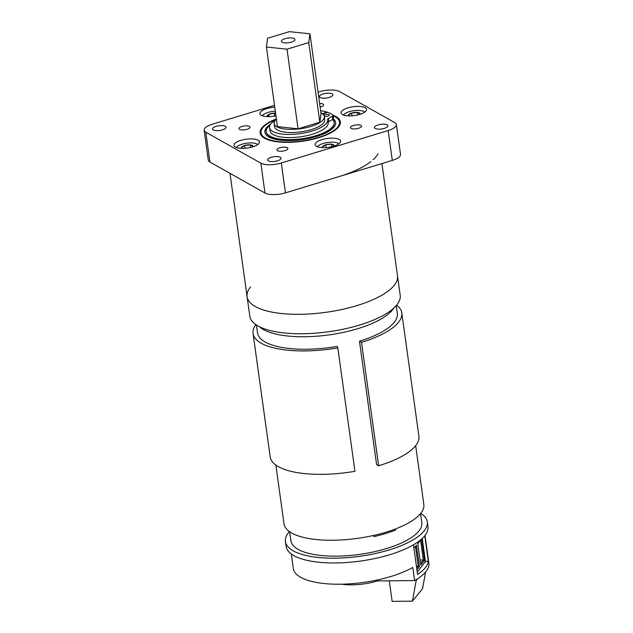 <?xml version="1.0" encoding="UTF-8"?>
<svg xmlns="http://www.w3.org/2000/svg" width="633" height="633" viewBox="0 0 633 633"><rect width="100%" height="100%" fill="white"/><g stroke="black" fill="none" stroke-linecap="round" stroke-linejoin="round"><path stroke-width="0.95" d="M394.003 285.61A75.92 26.317 -7.9 0 0 397.5 275.822L400.198 295.255A75.92 26.317 -7.9 0 1 396.701 305.043A75.92 26.317 -7.9 0 1 315.179 333.195A75.92 26.317 -7.9 0 1 249.798 316.128L247.099 296.687A75.92 26.317 -7.9 0 0 312.48 313.754A75.92 26.317 -7.9 0 0 394.003 285.61M250.597 286.899A75.92 26.317 -7.9 0 0 247.099 296.687A75.92 26.317 -7.9 0 0 356.775 305.644A75.92 26.317 -7.9 0 0 397.5 275.822L381.921 163.575M338.877 176.639A75.92 26.317 -7.9 0 0 370.906 161.581M373.161 159.674A75.92 26.317 -7.9 0 0 378.075 153.724M274.769 107.183A12.858 4.455 -7.9 0 0 259.941 113.639A12.858 4.455 -7.9 0 0 268.788 116.63A12.858 4.455 -7.9 0 0 275.964 115.815M349.914 115.894A12.858 4.455 -7.9 0 0 366.531 109.374A12.858 4.455 -7.9 0 0 357.685 106.391A12.858 4.455 -7.9 0 0 341.06 112.911A12.858 4.455 -7.9 0 0 349.914 115.894M323.954 147.647A12.858 4.455 -7.9 0 0 340.57 141.127A12.858 4.455 -7.9 0 0 331.724 138.144A12.858 4.455 -7.9 0 0 315.099 144.664A12.858 4.455 -7.9 0 0 323.954 147.647M242.827 148.383A12.858 4.455 -7.9 0 0 259.443 141.863A12.858 4.455 -7.9 0 0 250.597 138.872A12.858 4.455 -7.9 0 0 233.981 145.392A12.858 4.455 -7.9 0 0 242.827 148.383M242.803 129.947A5.57 1.931 -7.9 0 0 250.003 127.122A5.57 1.931 -7.9 0 0 246.166 125.832A5.57 1.931 -7.9 0 0 238.973 128.657A5.57 1.931 -7.9 0 0 242.803 129.947M280.728 151.271A5.57 1.931 -7.9 0 0 287.92 148.446A5.57 1.931 -7.9 0 0 284.09 147.157A5.57 1.931 -7.9 0 0 276.89 149.981A5.57 1.931 -7.9 0 0 280.728 151.271M320.124 107.119A5.57 1.931 -7.9 0 0 323.613 104.793A5.57 1.931 -7.9 0 0 319.784 103.496A5.57 1.931 -7.9 0 0 319.625 103.496M354.345 128.942A5.57 1.931 -7.9 0 0 361.538 126.117A5.57 1.931 -7.9 0 0 357.708 124.82A5.57 1.931 -7.9 0 0 350.508 127.644A5.57 1.931 -7.9 0 0 354.345 128.942M276.392 118.909A40.488 14.037 -7.9 0 0 260.147 132.954A40.488 14.037 -7.9 0 0 288.015 142.354A40.488 14.037 -7.9 0 0 340.364 121.821A40.488 14.037 -7.9 0 0 332.966 115.19M379.143 129.172A6.813 2.358 -7.9 0 0 387.95 125.722A6.813 2.358 -7.9 0 0 383.258 124.139A6.813 2.358 -7.9 0 0 374.451 127.589A6.813 2.358 -7.9 0 0 379.143 129.172M272.293 161.589A6.813 2.358 -7.9 0 0 281.099 158.131A6.813 2.358 -7.9 0 0 276.407 156.549A6.813 2.358 -7.9 0 0 267.601 160.007A6.813 2.358 -7.9 0 0 272.293 161.589M217.246 130.635A6.813 2.358 -7.9 0 0 226.06 127.178A6.813 2.358 -7.9 0 0 221.368 125.595A6.813 2.358 -7.9 0 0 212.561 129.053A6.813 2.358 -7.9 0 0 217.246 130.635M324.096 98.218A6.813 2.358 -7.9 0 0 332.911 94.76A6.813 2.358 -7.9 0 0 328.218 93.178A6.813 2.358 -7.9 0 0 319.412 96.635A6.813 2.358 -7.9 0 0 324.096 98.218M274.516 105.347L212.356 124.203A15.319 5.309 -7.9 0 0 204.135 130.224A15.319 5.309 -7.9 0 0 205.804 132.21L260.851 163.164A15.319 5.309 -7.9 0 0 269.721 164.73A15.319 5.309 -7.9 0 0 281.305 162.982L388.156 130.564A15.319 5.309 -7.9 0 0 396.377 124.551A15.319 5.309 -7.9 0 0 394.707 122.557L339.66 91.603A15.319 5.309 -7.9 0 0 319.206 91.785L318.051 92.141M260.851 163.164L264.99 193.025A15.319 5.309 -7.9 0 0 273.867 194.592A15.319 5.309 -7.9 0 0 285.451 192.843L392.302 160.426A15.319 5.309 -7.9 0 0 400.515 154.412L396.377 124.551M264.99 193.025L209.95 162.072A15.319 5.309 -7.9 0 1 208.281 160.086L204.135 130.224M291.845 37.964A6.813 2.358 -7.9 0 0 284.81 38.763A6.813 2.358 -7.9 0 0 281.44 41.351A6.813 2.358 -7.9 0 0 284.534 42.862A6.813 2.358 -7.9 0 0 291.568 42.063A6.813 2.358 -7.9 0 0 294.938 39.475A6.813 2.358 -7.9 0 0 291.845 37.964M320.939 112.959A25.304 8.775 172.1 0 1 324.302 116.567L324.737 119.7A25.304 8.775 172.1 0 1 312.219 129.306A25.304 8.775 172.1 0 1 286.1 132.273A25.304 8.775 172.1 0 1 274.603 126.655L274.168 123.522A25.304 8.775 172.1 0 1 276.423 119.131M324.302 116.567A25.304 8.775 172.1 0 1 311.784 126.173A25.304 8.775 172.1 0 1 285.665 129.132A25.304 8.775 172.1 0 1 274.168 123.522M289.36 31.65L309.956 33.81L308.777 42.569L287.01 49.176L266.422 47.016L267.593 38.257L289.36 31.65M308.777 42.569L319.831 122.201L321.002 113.442L309.956 33.81M319.831 122.201L298.064 128.808L287.01 49.176M298.064 128.808L277.468 126.647L266.422 47.016M270.687 124.115A35.717 12.375 -7.9 0 0 266.248 128.04A35.717 12.375 -7.9 0 0 264.879 132.297A35.717 12.375 -7.9 0 0 296.102 140.289A35.717 12.375 -7.9 0 0 334.264 126.735A35.717 12.375 -7.9 0 0 335.632 122.478A35.717 12.375 -7.9 0 0 333.346 118.901M276.17 119.368A39.65 13.744 -7.9 0 0 263.067 127.423L262.386 128.206A40.488 14.037 -7.9 0 0 261.809 128.91A40.488 14.037 -7.9 0 0 260.218 133.341M263.067 127.423A39.65 13.744 -7.9 0 0 262.505 128.111A39.65 13.744 -7.9 0 0 289.265 142.029A39.65 13.744 -7.9 0 0 338.006 126.663A39.65 13.744 -7.9 0 0 336.052 117.295A39.65 13.744 -7.9 0 0 333.085 115.76M340.404 122.216A40.488 14.037 -7.9 0 0 336.922 117.865L336.052 117.295M270.172 124.891A35.717 12.375 -7.9 0 0 266.303 128.428A35.717 12.375 -7.9 0 0 264.911 132.487M335.656 122.675A35.717 12.375 -7.9 0 0 333.156 119.107M323.835 115.301A2.864 0.997 172.1 0 1 324.689 114.795A2.864 0.997 172.1 0 1 327.633 114.312A2.864 0.997 172.1 0 1 329.302 114.977A2.864 0.997 172.1 0 1 328.226 115.934A2.864 0.997 172.1 0 1 324.246 116.266M328.116 122.549A29.355 10.175 172.1 0 1 328.139 122.699A29.355 10.175 172.1 0 1 317.165 132.558A29.355 10.175 172.1 0 1 287.034 137.543A29.355 10.175 172.1 0 1 269.982 130.77L269.547 127.637A29.355 10.175 172.1 0 1 275.3 120.294M332.341 116.235A3.371 1.171 -7.9 0 0 333.029 115.372L333.464 118.506A3.371 1.171 172.1 0 1 332.776 119.368L332.341 116.235L328.369 118.537A3.371 1.171 172.1 0 0 327.68 119.4A3.371 1.171 172.1 0 1 327.68 119.4A29.355 10.175 172.1 0 1 327.704 119.566A29.355 10.175 172.1 0 1 316.729 129.425A29.355 10.175 172.1 0 1 286.599 134.41A29.355 10.175 172.1 0 1 269.547 127.637M332.776 119.368L328.804 121.678A3.371 1.171 -7.9 0 0 328.108 122.478M333.029 115.372A3.371 1.171 -7.9 0 0 332.847 115.064A35.432 12.28 172.1 0 0 327.562 112.247L322.79 114.122M320.622 110.688A35.432 12.28 172.1 0 1 326.794 112.001L322.395 113.813M320.796 111.954A2.864 0.997 172.1 0 1 321.145 112.35A2.864 0.997 172.1 0 1 320.915 112.816M326.865 112.524L326.794 112.001M332.634 119.447A34.285 11.885 172.1 0 1 334.153 122.272L334.208 122.675A34.285 11.885 172.1 0 1 311.974 137.203A34.285 11.885 172.1 0 1 273.314 137.978A34.285 11.885 172.1 0 1 266.295 132.099L266.24 131.696A34.285 11.885 172.1 0 1 270.046 125.128M334.153 122.272A34.285 11.885 172.1 0 1 311.919 136.807A34.285 11.885 172.1 0 1 273.258 137.575A34.285 11.885 172.1 0 1 266.24 131.696M257.686 144.577A11.101 3.845 -7.9 0 0 257.204 144.189A11.101 3.845 -7.9 0 0 247.843 143.058A11.101 3.845 -7.9 0 0 236.766 147.022A11.101 3.845 -7.9 0 0 236.41 147.529M252.796 146.832A5.847 2.026 -7.9 0 0 252.971 146.429A5.847 2.026 -7.9 0 0 250.375 144.917A5.847 2.026 -7.9 0 0 244.591 145.503A5.847 2.026 -7.9 0 0 241.395 147.6A5.847 2.026 -7.9 0 0 241.727 148.367M252.971 146.429L250.375 144.917L244.591 145.503L241.395 147.6M250.723 147.402L250.375 144.917M244.979 148.288L244.591 145.503M338.813 143.841A11.101 3.845 -7.9 0 0 338.331 143.454A11.101 3.845 -7.9 0 0 328.836 142.346A11.101 3.845 -7.9 0 0 317.893 146.294A11.101 3.845 -7.9 0 0 317.537 146.801M333.923 146.104A5.847 2.026 -7.9 0 0 334.097 145.677A5.847 2.026 -7.9 0 0 331.439 144.182A5.847 2.026 -7.9 0 0 325.655 144.791A5.847 2.026 -7.9 0 0 322.521 146.888A5.847 2.026 -7.9 0 0 322.854 147.639M334.097 145.677L331.439 144.182L325.655 144.791L322.521 146.888M331.787 146.69L331.439 144.182M326.035 147.56L325.655 144.791M364.774 112.088A11.101 3.845 -7.9 0 0 364.291 111.701A11.101 3.845 -7.9 0 0 354.796 110.585A11.101 3.845 -7.9 0 0 343.854 114.533A11.101 3.845 -7.9 0 0 343.497 115.04M359.884 114.351A5.847 2.026 -7.9 0 0 360.058 113.924A5.847 2.026 -7.9 0 0 357.4 112.429A5.847 2.026 -7.9 0 0 351.616 113.038A5.847 2.026 -7.9 0 0 348.482 115.135A5.847 2.026 -7.9 0 0 348.815 115.886M360.058 113.924L357.4 112.429L351.616 113.038L348.482 115.135M357.748 114.929L357.4 112.429M351.995 115.807L351.616 113.038M275.323 111.194A11.101 3.845 -7.9 0 0 262.727 115.269A11.101 3.845 -7.9 0 0 262.371 115.776M267.688 116.614L267.688 116.614A5.847 2.026 -7.9 0 1 268.716 114.478L267.688 116.614M275.719 114.019L274.168 113.125A5.847 2.026 -7.9 0 0 268.716 114.478L274.168 113.125A5.847 2.026 -7.9 0 1 275.592 113.109M274.58 116.084L274.168 113.125M269.017 116.622L268.716 114.478M256.42 324.998L257.512 332.863A70.58 24.465 -7.9 0 0 337.199 346.393L337.824 347.881L354.947 471.308A75.074 26.024 -7.9 0 1 270.188 456.907L253.058 333.48A75.074 26.024 -7.9 0 0 337.824 347.881M275.861 465.081L284.019 523.863A70.58 24.465 -7.9 0 0 385.98 532.187A70.58 24.465 -7.9 0 0 423.833 504.461L415.675 445.679M378.645 465.761L361.514 342.334A75.074 26.024 -7.9 0 0 401.789 312.844L418.911 436.272A75.074 26.024 -7.9 0 1 378.645 465.761L376.595 464.614L359.473 341.187A70.58 24.465 -7.9 0 0 397.326 313.462L396.234 305.597M401.789 312.844A75.074 26.024 -7.9 0 0 396.662 305.09M255.874 324.626A75.074 26.024 -7.9 0 0 253.058 333.48M359.473 341.187L361.514 342.334M395.498 528.943L395.649 530.043A68.435 23.722 -7.9 0 1 373.889 536.642L373.715 535.407M420.763 513.331A71.608 24.822 172.1 0 1 427.291 521.877L427.948 526.656A71.608 24.822 172.1 0 1 424.656 535.89A71.608 24.822 172.1 0 1 347.762 562.436A71.608 24.822 172.1 0 1 286.1 546.342L285.436 541.563A71.608 24.822 172.1 0 1 288.727 532.329A71.608 24.822 172.1 0 1 289.384 531.562M427.291 521.877A71.608 24.822 172.1 0 1 423.991 531.111A71.608 24.822 172.1 0 1 347.098 557.665A71.608 24.822 172.1 0 1 285.436 541.563M420.557 513.592L421.815 522.636A66.077 22.899 172.1 0 1 418.769 531.158A66.077 22.899 172.1 0 1 347.81 555.655A66.077 22.899 172.1 0 1 290.911 540.804L289.653 531.76M425.012 535.431L427.038 549.998A67.494 23.389 172.1 0 1 427.038 550.022L428.865 563.156A67.494 23.389 172.1 0 1 425.756 571.836A67.494 23.389 172.1 0 1 414.615 580.588L412.795 567.445A67.494 23.389 172.1 0 1 339.818 584.219A67.494 23.389 172.1 0 1 293.332 568.545L291.315 553.986M424.775 535.74L428.319 561.297A67.494 23.389 172.1 0 1 425.202 567.856A67.494 23.389 172.1 0 1 417.574 574.447L413.46 544.815M414.615 580.588L377.553 580.92A33.636 11.663 172.1 0 1 341.598 584.196M377.553 580.92L377.418 579.963M417.25 572.097L425.431 561.558M425.4 561.329L428.319 561.297M417.63 578.752L416.182 580.532L412.376 601.168L392.144 601.35L389.287 580.817M416.182 580.532L416.071 579.733M425.495 562.009L422.227 538.469M425.621 571.995L422.535 588.737L412.376 601.168M413.935 548.241L416.443 545.179L419.426 566.677L416.918 569.74M421.538 539.094L424.506 560.466L420.747 565.055L417.764 543.557L421.103 539.482M416.427 566.219L418.247 566.203L415.485 546.342M416.688 568.102L418.247 566.203L419.426 566.677M420.051 560.023L423.327 559.991L420.573 540.123M420.526 563.417L423.327 559.991L424.506 560.466M281.305 162.982L285.451 192.843M205.804 132.21L209.95 162.072M388.156 130.564L392.302 160.426M328.369 118.537L328.804 121.678M393.75 308.129A70.58 24.465 172.1 0 1 357.74 328.693A70.58 24.465 172.1 0 1 259.506 326.755M229.985 173.339L247.099 296.687M328.139 122.699L327.704 119.566M257.204 144.189L257.742 144.538M236.766 147.022L236.346 147.505M338.331 143.454L338.869 143.81M317.893 146.294L317.473 146.777M364.291 111.701L364.83 112.049M343.854 114.533L343.434 115.024M262.727 115.269L262.307 115.752"/></g></svg>

